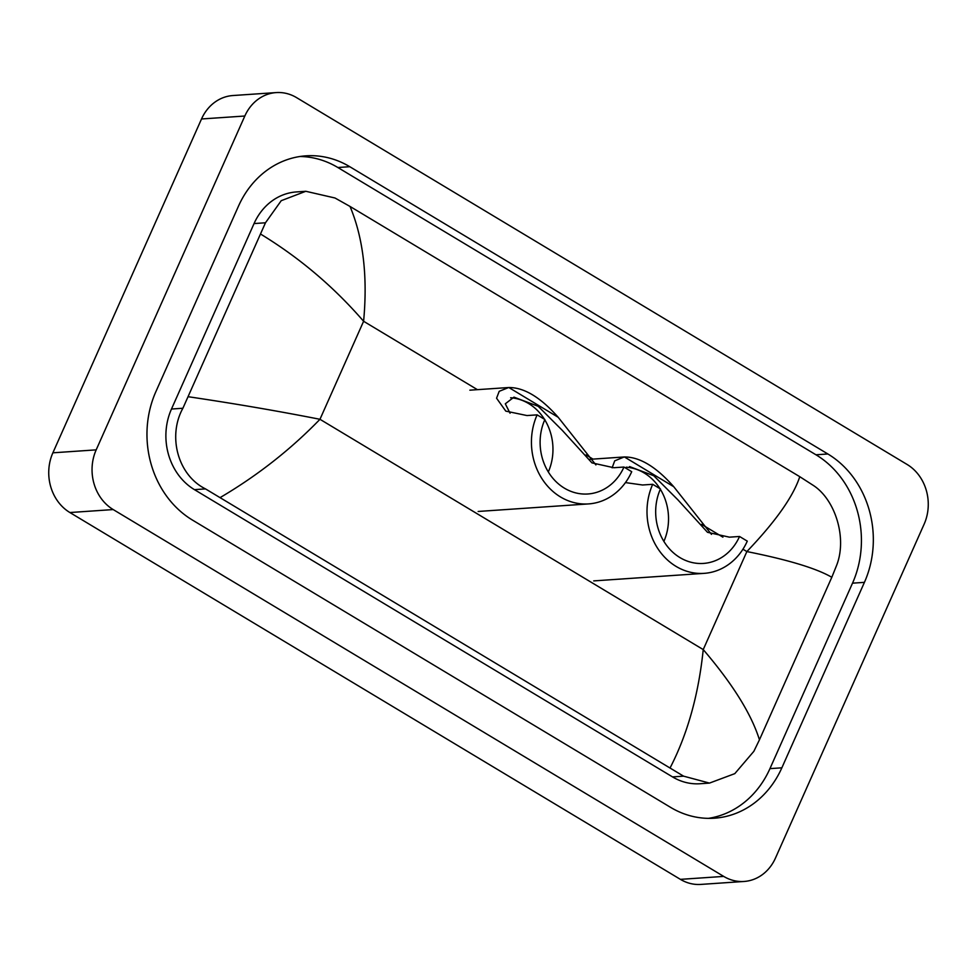 <?xml version="1.0" encoding="UTF-8"?>
<svg xmlns="http://www.w3.org/2000/svg" width="977" height="977" viewBox="0 0 977 977"><rect width="100%" height="100%" fill="white"/><g stroke="black" fill="none" stroke-linecap="round" stroke-linejoin="round"><path stroke-width="1.47" d="M744.095 881.462L700.802 884.417A44.197 38.506 -93.9 0 1 680.407 879.361L69.892 512.534A44.197 38.506 -93.9 0 1 52.88 452.815L201.518 118.974A44.197 38.506 -93.9 0 1 232.905 95.538L276.198 92.583A44.197 38.506 -93.9 0 1 296.593 97.639L907.108 464.466A44.197 38.506 -93.9 0 1 924.12 524.185L775.482 858.026A44.197 38.506 -93.9 0 1 744.095 881.462A44.197 38.506 -93.9 0 1 723.701 876.406L113.198 509.567A44.197 38.506 -93.9 0 1 96.186 449.86L244.824 116.019A44.197 38.506 -93.9 0 1 276.198 92.583M781.856 767.824L864.425 582.353A95.038 82.801 86.1 0 0 827.861 453.975L349.766 166.701A95.038 82.801 86.1 0 0 305.911 155.844A95.038 82.801 86.1 0 0 238.449 206.22L155.868 391.692A95.038 82.801 86.1 0 0 192.445 520.069L670.527 807.332A95.038 82.801 86.1 0 0 714.382 818.201A95.038 82.801 86.1 0 0 781.856 767.824L769.949 768.63L852.518 583.171A95.038 82.801 86.1 0 0 815.954 454.781L337.859 167.519A95.038 82.801 86.1 0 0 299.976 156.491M708.41 818.36A95.038 82.801 86.1 0 0 769.949 768.63M305.813 191.284L296.422 191.932A59.67 51.989 86.1 0 0 254.057 223.562L171.476 409.033A59.67 51.989 86.1 0 0 194.447 489.648L672.53 776.91A59.67 51.989 86.1 0 0 700.069 783.737L709.473 783.09L683.57 776.153L205.488 488.891C177.704 475.127 167.494 436.047 182.894 408.252L265.475 222.78L281.229 200.688L305.813 191.284L335.001 198.001L350.035 206.452C363.273 238.095 367.792 276.369 363.603 321.274C333.792 286.823 299.536 257.806 260.859 234.224M670.259 767.58C687.6 733.849 698.592 694.513 703.232 649.583C732.713 684.059 751.447 714.138 759.447 739.821L753.853 751.325L734.802 773.637L709.473 783.09M759.447 739.821L831.806 577.285C816.479 568.382 788.17 559.809 746.868 551.565C775.653 521.437 793.287 496.475 799.772 476.691L350.035 206.452M799.772 476.691L813.084 485.264C835.286 499.418 847.523 538.351 836.422 565.854L831.806 577.285M188.488 396.76C234.443 403.562 278.262 411.073 319.967 419.292C290.731 449.457 257.586 475.481 220.521 497.354M704.136 573.352A60.782 52.953 -93.9 0 0 747.283 541.136L739.54 536.483A50.828 44.283 -93.9 0 1 703.452 563.424A50.828 44.283 -93.9 0 1 663.175 540.208A50.828 44.283 -93.9 0 1 660.44 488.952L652.697 484.299A60.782 52.953 -93.9 0 0 655.97 545.581A60.782 52.953 -93.9 0 0 704.136 573.352L593.723 580.9M739.54 536.483L729.404 537.167L707.495 532.306L677.769 499.711L653.76 475.738L629.542 466.579M612.127 467.824L614.704 460.839L624.23 456.967C639.593 456.809 656.092 466.725 673.751 486.717L711.476 534.37M652.697 484.299L642.561 484.995L625.463 482.589M673.751 486.717L624.401 456.955L589.852 459.324M626.22 467.189A50.828 44.283 -93.9 0 1 659.988 488.683M660.318 489.208A50.828 44.283 -93.9 0 1 663.884 541.405M588.569 503.912A60.782 52.953 -93.9 0 0 631.716 471.696L623.973 467.043A50.828 44.283 -93.9 0 1 587.885 493.983A50.828 44.283 -93.9 0 1 547.608 470.767A50.828 44.283 -93.9 0 1 544.873 419.512L537.13 414.859A60.782 52.953 -93.9 0 0 540.403 476.141A60.782 52.953 -93.9 0 0 588.569 503.912L478.156 511.459M623.973 467.043L613.837 467.727L591.928 462.866L562.202 430.271L538.193 406.298L513.975 397.138L505.304 403.806L510.055 413.21M537.13 414.859L526.994 415.555L505.793 411.122L496.56 398.213L499.198 391.325L508.663 387.527C524.026 387.368 540.537 397.285 558.185 417.277L595.909 464.93M558.185 417.277L508.834 387.515L469.864 390.177M510.653 397.749A50.828 44.283 -93.9 0 1 544.421 419.243M544.751 419.768A50.828 44.283 -93.9 0 1 548.317 471.964M477.423 389.664L363.603 321.274L319.967 419.292L703.232 649.583L746.868 551.565L742.947 549.208M586.029 454.928L592.99 459.105M701.596 524.368L722.907 537.167M244.824 116.019L201.518 118.974M96.186 449.86L52.88 452.815M113.198 509.567L69.892 512.534M723.701 876.406L680.407 879.361M337.859 167.519L349.766 166.701M815.954 454.781L827.861 453.975M852.518 583.171L864.425 582.353M672.53 776.91L683.57 776.153M194.447 489.648L205.488 488.891M171.476 409.033L182.894 408.252M254.057 223.562L265.475 222.78"/></g></svg>
